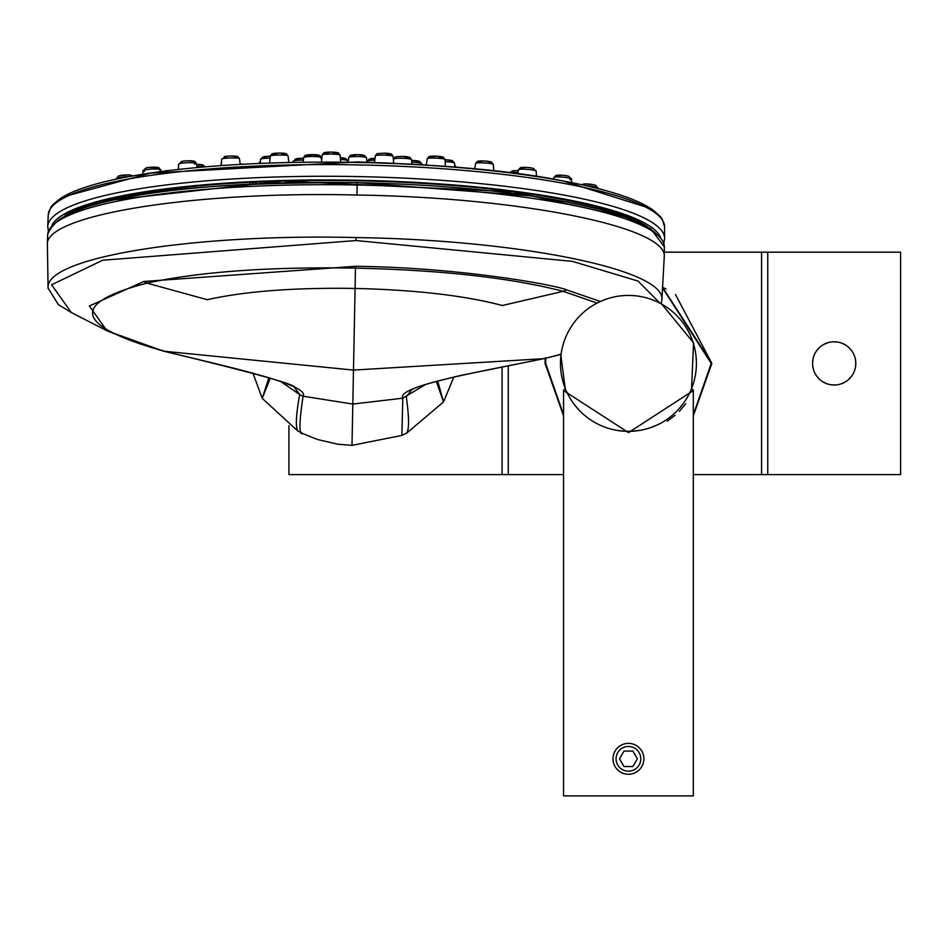 <?xml version="1.0" encoding="UTF-8"?>
<svg xmlns="http://www.w3.org/2000/svg" width="948" height="948" viewBox="0 0 948 948"><rect width="100%" height="100%" fill="white"/><g stroke="black" fill="none" stroke-linecap="round" stroke-linejoin="round"><path stroke-width="1.42" d="M619.257 430.736L620.111 430.842M636.724 430.854L639.817 430.392M813.04 358.854L812.555 363.392A21.626 21.626 0 0 1 834.181 341.766A21.626 21.626 0 0 1 855.807 363.392L855.345 358.972M853.994 354.73L853.698 354.09M851.802 350.855L848.875 347.525M845.308 344.847L841.255 342.951M836.823 341.932L832.261 341.849M827.758 342.749L823.563 344.551M819.842 347.205L816.773 350.57M814.794 353.805L814.462 354.516M900.6 252.18L900.6 474.604L767.761 474.604L767.761 252.18L900.6 252.18M855.321 367.919L855.807 363.392A21.626 21.626 0 0 1 834.181 385.018A21.626 21.626 0 0 1 812.555 363.392L813.017 367.824M814.379 372.078L814.723 372.825M816.584 375.965L819.522 379.295M823.113 381.973L827.177 383.857M831.621 384.864L836.172 384.924M840.663 384.023L844.846 382.21M848.555 379.556L851.612 376.19M853.579 372.955L853.911 372.256M693.308 474.604L761.588 474.604L761.588 252.18L767.761 252.18M545.029 363.392L563.562 415.817L545.029 363.392L545.171 358.368M666.171 289.01L662.569 287.291L711.841 363.392L675.486 294.52M711.841 363.392L693.308 415.817L711.841 363.392M288.927 425.616L288.927 474.604L508.258 474.604L508.258 366.236M502.084 474.604L502.084 367.433M545.799 358.214L545.645 363.392L563.562 414.833M693.308 414.833L711.225 363.392L662.534 287.943M691.53 389.462L693.545 342.856L661.325 303.561M560.742 354.481L565.328 389.462A1.232 1.232 -12.9 0 1 565.932 390.09L566.916 392.271M693.308 795.893L563.562 795.893L563.562 390.576L628.512 432.596L693.308 390.576L693.308 795.893M638.786 430.558L637.435 430.759M636.381 430.89L635.575 430.985M629.01 431.352L627.849 431.352M621.355 430.985L620.43 430.878M619.696 430.795L618.12 430.57M567.105 392.685L568.006 394.51M573.659 403.623L578.055 409.003L573.659 403.623M591.576 420.485L594.301 422.156L591.564 420.485M599.729 425L601.684 425.865M616.188 430.238L624.412 431.233M625.514 431.293L631.321 431.293M632.6 431.233L640.824 430.214M649.06 428.152L656.514 425.285M665.425 420.414L662.534 422.18L665.425 420.402M675.651 412.285L672.914 414.786L675.675 412.25M678.898 408.92L683.259 403.564M686.388 398.895L688.568 395.067M688.947 394.321L689.741 392.733M689.966 392.259L690.938 390.09A1.232 1.232 12.9 0 1 693.308 390.576M685.712 403.777L679.361 411.278M675.142 415.248L667.226 421.185M563.882 391.299L563.562 390.576A1.232 1.232 -12.9 0 1 565.932 390.09L565.992 390.209M616.082 758.815A12.36 12.36 0 0 1 628.429 746.467A12.36 12.36 0 0 1 640.789 758.815A12.36 12.36 0 0 1 628.429 771.174A12.36 12.36 0 0 1 616.082 758.815M632.897 751.1L623.974 751.1L619.518 758.815L623.974 766.541L632.897 766.541L637.352 758.815L632.897 751.1M612.989 758.815A15.441 15.441 0 0 1 628.429 743.374A15.441 15.441 0 0 1 643.882 758.815A15.441 15.441 0 0 1 628.429 774.267A15.441 15.441 0 0 1 612.989 758.815M566.252 390.825L566.786 391.986M696.401 363.392A67.96 67.96 0 0 0 628.429 295.432A67.96 67.96 0 0 0 560.469 363.392A67.96 67.96 0 0 0 628.429 431.352A67.96 67.96 0 0 0 696.401 363.392M356.91 195.027L357.112 185.014A308.42 56.205 1.1 0 1 664.347 246.788A308.42 56.205 1.1 0 1 664.358 247.274L664.216 257.264C669.039 227.39 521.732 197.48 356.91 195.027C193.274 190.868 42.861 215.255 47.4 245.153L47.661 235.151A308.42 56.205 1.1 0 1 47.684 234.666A308.42 56.205 1.1 0 1 357.112 185.014L357.159 182.691A305.339 55.648 -178.9 0 0 55.399 222.981M661.834 300.504L664.204 257.631A308.467 56.37 -178.8 0 0 664.204 257.264M47.412 245.141A308.467 56.37 -178.9 0 0 47.412 245.496L48.075 288.429M661.242 303.87L661.858 300.125C666.693 269.896 520.085 239.903 356.081 237.569C192.136 233.445 44.473 257.655 48.075 288.038L58.349 304.64L71.349 312.544L51.595 284.791L102.692 260.226L356.021 240.543L572.379 261.364L637.992 281.046L660.045 303.23M140.055 343.946L106.923 330.745L89.361 305.991L143.788 281.485L355.512 266.293C460.621 267.537 554.781 284.933 566.477 289.804L600.38 301.488M280.798 381.582L299.675 394.581L294.662 387.744C300.149 384.378 214.224 363.357 163.21 351.068L164.265 351.258C222.176 365.584 310.79 384.509 303.087 396.217L352.81 404.061L353.474 370.087L543.275 358.711C488.457 370.289 396.086 385.587 402.793 398.184L352.81 404.061L352.004 444.659M561.098 354.197L544.342 358.557L459.744 375.645C429.077 383.016 413.02 387.815 411.551 390.043L406.265 396.679C409.169 417.381 409.287 429.527 406.621 433.129L401.857 435.393M436.246 381.309L443.522 401.916L437.68 380.918M406.846 433.011L443.522 401.916L453.855 376.949L443.522 401.916L406.787 433.046M401.893 435.369L402.793 398.184L425.652 384.438M303.016 433.544C298.94 435.807 298.964 423.365 303.087 396.217L299.675 394.581C295.966 415.153 295.373 427.287 297.897 430.985L302.566 433.437M270.322 378.039L262.24 398.361L252.891 372.991L262.24 398.361L297.66 430.866M268.912 377.6L262.24 398.361L297.719 430.902M161.421 350.239L164.265 351.258C74.833 326.088 69.085 303.384 146.999 283.132L143.788 281.485M355.512 266.293L355.476 268.13C441.543 270.05 510.782 277.788 563.207 291.32L502.345 305.505C464.769 295.563 415.674 289.875 355.073 288.441C294.473 287.493 245.2 291.237 207.257 299.698L146.999 283.132C199.91 271.673 269.41 266.672 355.476 268.13L353.474 370.087L164.265 351.258M597.11 303.076L563.207 291.32L566.477 289.804M252.737 183.924L252.796 182.182M250.118 182.312L250.071 184.054M252.784 182.289L254.088 182.123M285.692 182.774L285.704 180.997M253.353 182.206L256.861 182.502M657.106 234.808A305.339 55.636 -178.9 0 0 357.206 182.691M356.081 237.569L356.021 240.543M546.155 357.811L543.275 358.711M660.116 217.317A305.884 55.742 -178.9 0 0 564.972 181.352A305.884 55.742 -178.9 0 0 563.657 181.104A305.884 55.742 -178.9 0 0 357.562 162.452A305.884 55.742 -178.9 0 0 341.173 162.203A305.884 55.742 -178.9 0 0 150.886 172.986A305.884 55.742 -178.9 0 0 149.559 173.188A305.884 55.742 -178.9 0 0 53.076 205.384M647.709 226.904A302.341 55.102 -178.9 0 0 356.91 180.795A302.341 55.102 -178.9 0 0 344.219 180.594A302.341 55.102 -178.9 0 0 65.092 215.457M52.033 225.055A305.398 55.659 1.1 0 1 373.429 180.641A305.398 55.659 1.1 0 1 375.254 180.689A305.398 55.659 1.1 0 1 660.389 237.012M48.384 231.182L47.744 226.477A308.491 56.216 1.1 0 1 357.278 176.577A308.491 56.216 1.1 0 1 373.666 176.968A308.491 56.216 1.1 0 1 664.607 238.612L663.79 243.281M664.607 238.612L664.572 226.88A308.219 56.169 -178.9 0 0 357.503 164.905A308.219 56.169 -178.9 0 0 340.996 164.656A308.219 56.169 -178.9 0 0 48.253 214.758L47.744 226.477M321.467 157.652A8.888 1.09 -179.6 0 0 310.766 156.515A8.888 1.09 -179.6 0 0 309.131 156.574A8.888 1.09 -179.6 0 0 303.704 157.522L304.746 155.721L306.429 155.022L317.106 154.832L320.211 155.662L321.68 159.857M315.103 156.147A6.423 0.794 -179.6 0 0 318.729 155.211A6.423 0.794 -179.6 0 0 311.276 154.619M311.157 154.631A6.423 0.794 -179.6 0 0 310.103 154.666A6.423 0.794 -179.6 0 0 306.18 155.377A6.423 0.794 -179.6 0 0 310.351 156.136M595.214 185.239A6.423 0.948 -174.3 0 0 594.597 185.026A6.423 0.948 -174.3 0 0 586.22 183.924A6.423 0.948 -174.3 0 0 583.518 184.86M597.56 188.462A8.888 1.304 -174.3 0 0 597.987 188.095A8.888 1.304 -174.3 0 0 597.228 187.491A8.888 1.304 -174.3 0 0 596.387 187.194A8.888 1.304 -174.3 0 0 585.994 185.701M568.148 176.115A6.423 0.841 -174.8 0 0 567.331 175.913A6.423 0.841 -174.8 0 0 558.728 175.131A6.423 0.841 -174.8 0 0 557.779 176.174M568.8 178.011A8.888 1.161 -174.8 0 0 559.344 176.944A8.888 1.161 -174.8 0 0 553.916 177.513L555.824 175.451L563.065 175.285L568.575 176.162L571.608 179.125A8.888 1.161 -174.8 0 0 569.926 178.283A8.888 1.161 -174.8 0 0 568.8 178.011M569.914 179.658A8.888 1.161 -174.8 0 0 571.608 179.125L571.668 182.656M531.84 168.021A6.423 0.758 -175.5 0 0 530.856 167.855A6.423 0.758 -175.5 0 0 522.407 167.405A6.423 0.758 -175.5 0 0 523.272 168.483M533.143 169.052A6.423 0.758 -175.5 0 0 532.373 168.128M531.935 169.893A8.888 1.043 -175.5 0 0 518.532 169.739L520.416 167.666L527.562 167.476L532.101 168.033L536.236 171.126A8.888 1.043 -175.5 0 0 533.309 170.119A8.888 1.043 -175.5 0 0 531.935 169.893M487.9 161.314A6.423 0.687 -176.4 0 0 486.774 161.196A6.423 0.687 -176.4 0 0 478.847 161.065A6.423 0.687 -176.4 0 0 481.477 162.108M488.907 162.499A6.423 0.687 -176.4 0 0 488.196 161.361M487.426 163.186A8.888 0.948 -176.4 0 0 475.683 163.34L477.567 161.255L484.677 161.006L491.206 161.918L493.41 164.466A8.888 0.948 -176.4 0 0 488.978 163.364A8.888 0.948 -176.4 0 0 487.426 163.186M438.213 156.302A6.423 0.64 -177.3 0 0 437.004 156.219A6.423 0.64 -177.3 0 0 430.001 156.384A6.423 0.64 -177.3 0 0 433.983 157.321M438.841 157.534A6.423 0.64 -177.3 0 0 442.645 157.095A6.423 0.64 -177.3 0 0 438.379 156.313M437.206 158.186A8.888 0.889 -177.3 0 0 427.252 158.6L429.124 156.479L438.296 156.302L443.344 157.155L445.003 159.43A8.888 0.889 -177.3 0 0 438.877 158.304A8.888 0.889 -177.3 0 0 437.206 158.186M550.575 178.769A6.423 0.972 -175.8 0 0 549.911 178.579A6.423 0.972 -175.8 0 0 545.657 177.94M518.343 170.747A6.423 0.912 -176.2 0 0 512.667 170.936A6.423 0.912 -176.2 0 0 513.792 171.979M517.999 172.572A8.888 1.256 -176.2 0 0 510.439 172.797M493.529 167.275L493.73 168.152A8.888 1.185 -176.8 0 0 493.553 167.915M448.428 159.951A6.423 0.818 -177.4 0 0 447.255 159.845A6.423 0.818 -177.4 0 0 445.015 159.738L452.279 160.591L454.59 163.151A8.888 1.126 -177.4 0 0 449.34 161.907A8.888 1.126 -177.4 0 0 447.717 161.764A8.888 1.126 -177.4 0 0 445.122 161.622M449.316 161.421A6.423 0.818 -177.4 0 0 452.22 160.816A6.423 0.818 -177.4 0 0 448.712 159.975M404.097 156.444A6.423 0.794 -178.1 0 0 402.876 156.396M404.974 157.996A6.423 0.794 -178.1 0 0 409.169 157.332A6.423 0.794 -178.1 0 0 404.227 156.456M402.841 158.28A8.888 1.09 -178.1 0 0 393.811 159.074L394.889 157.297L396.868 156.586L404.168 156.432L409.903 157.38L411.562 159.643A8.888 1.09 -178.1 0 0 404.547 158.363A8.888 1.09 -178.1 0 0 402.841 158.28M374.756 160.165A8.888 1.315 -178.7 0 0 367.457 161.267L369.187 159.074L375.005 158.316A6.423 0.948 -178.7 0 0 369.981 159.086A6.423 0.948 -178.7 0 0 374.105 160.141M474.806 168.495A6.423 1.007 -177.5 0 0 473.265 168.59M455.656 166.978A8.888 1.351 -177.9 0 0 454.803 166.67M415.058 160.591A6.423 0.96 -178.2 0 0 413.849 160.52A6.423 0.96 -178.2 0 0 411.622 160.473L419.514 161.29L421.872 163.886A8.888 1.327 -178.2 0 0 415.757 162.452A8.888 1.327 -178.2 0 0 414.086 162.345A8.888 1.327 -178.2 0 0 411.752 162.286M415.757 162.404A6.423 0.96 -178.2 0 0 419.478 161.598A6.423 0.96 -178.2 0 0 415.295 160.615M386.511 154.429A6.423 0.616 -178.3 0 0 390.671 153.896A6.423 0.616 -178.3 0 0 384.983 153.197A6.423 0.616 -178.3 0 0 383.739 153.161M383.466 155.117A8.888 0.853 -178.3 0 0 375.361 155.721L377.197 153.576L385.007 153.185L391.406 153.991L393.112 156.242A8.888 0.853 -178.3 0 0 385.184 155.164A8.888 0.853 -178.3 0 0 383.466 155.117M277.041 153.149A6.423 0.64 179.6 0 0 276.058 153.197A6.423 0.64 179.6 0 0 272.751 153.813A6.423 0.64 179.6 0 0 276.52 154.334M282.267 154.275A6.423 0.64 179.6 0 0 285.064 153.434A6.423 0.64 179.6 0 0 277.195 153.138M274.896 155.188A8.888 0.889 179.6 0 0 270.298 155.993L272.052 153.777L279.186 153.078L286.272 153.671L288.062 155.863A8.888 0.889 179.6 0 0 276.461 155.105A8.888 0.889 179.6 0 0 274.896 155.188M227.058 156.219A6.423 0.687 178.6 0 0 226.347 156.302A6.423 0.687 178.6 0 0 226.311 157.332M234.76 157.143A6.423 0.687 178.6 0 0 235.791 156.195A6.423 0.687 178.6 0 0 227.366 156.195M224.794 158.34A8.888 0.948 178.6 0 0 221.725 159.122L227.212 156.195L230.542 156.017L237.675 156.527L239.489 158.695A8.888 0.948 178.6 0 0 226.193 158.198A8.888 0.948 178.6 0 0 224.794 158.34M182.656 161.243A6.423 0.758 177.8 0 0 182.348 161.302A6.423 0.758 177.8 0 0 181.85 162.144M192.574 161.824A6.423 0.758 177.8 0 0 191.816 160.84A6.423 0.758 177.8 0 0 183.189 161.16M180.476 163.4A8.888 1.043 177.8 0 0 178.674 164.099L182.928 161.172L187.42 160.793L194.601 161.255L196.426 163.4A8.888 1.043 177.8 0 0 191.105 162.665A8.888 1.043 177.8 0 0 181.637 163.21A8.888 1.043 177.8 0 0 180.476 163.4M194.613 164.123A8.888 1.043 177.8 0 0 196.426 163.4L197.006 167.452M157.569 168.128A6.423 0.841 177 0 0 155.045 167.168A6.423 0.841 177 0 0 146.596 167.82M159.904 170.344A8.888 1.161 177 0 0 160.745 169.775A8.888 1.161 177 0 0 154.56 169.005A8.888 1.161 177 0 0 144.724 169.929A8.888 1.161 177 0 0 143.859 170.166A8.888 1.161 177 0 0 143.006 170.687A8.888 1.161 177 0 0 144.677 171.292M131.286 175.759A6.423 0.948 176.5 0 0 127.091 174.906A6.423 0.948 176.5 0 0 119.187 175.878M128.383 176.695A8.888 1.304 176.5 0 0 117.09 178.058A8.888 1.304 176.5 0 0 116.545 178.319A8.888 1.304 176.5 0 0 116.308 178.627A8.888 1.304 176.5 0 0 116.723 179.006M359.92 156.207A6.423 0.782 -178.9 0 0 364.02 155.413A6.423 0.782 -178.9 0 0 357.704 154.643A6.423 0.782 -178.9 0 0 356.472 154.643A6.423 0.782 -178.9 0 0 351.293 155.235A6.423 0.782 -178.9 0 0 355.441 156.124M355.962 156.527A8.888 1.078 -178.9 0 0 348.769 157.439L350.523 155.259L357.716 154.631L364.21 155.306L366.532 157.783A8.888 1.078 -178.9 0 0 357.669 156.538A8.888 1.078 -178.9 0 0 355.962 156.527M266.566 156.396A6.423 0.818 179.7 0 0 265.772 156.456A6.423 0.818 179.7 0 0 265.902 157.806M270.085 158.174A8.888 1.126 179.7 0 0 265.867 158.292A8.888 1.126 179.7 0 0 264.373 158.411A8.888 1.126 179.7 0 0 260.57 159.335L262.963 156.87L270.275 156.278A6.423 0.818 179.7 0 0 266.85 156.373M221.441 162.558A8.888 1.185 179.1 0 0 221.263 162.795L221.5 161.918M201.817 165.663A6.423 0.912 178.5 0 0 196.568 164.419L202.789 164.845L205.159 166.848M204.377 166.777A8.888 1.256 178.5 0 0 196.84 166.256M168.993 170.533A6.423 0.972 178.1 0 0 164.051 171.173M341.102 159.489A6.423 0.948 -179.1 0 0 345.273 158.6A6.423 0.948 -179.1 0 0 340.285 157.664M340.273 157.629L346.079 158.624L347.715 160.876A8.888 1.315 -179.1 0 0 340.451 159.489M299.923 158.34A6.423 0.96 -179.5 0 0 299.023 158.399A6.423 0.96 -179.5 0 0 295.717 159.24A6.423 0.96 -179.5 0 0 299.402 160.117M303.407 160.153A8.888 1.327 -179.5 0 0 299.39 160.165A8.888 1.327 -179.5 0 0 297.826 160.259A8.888 1.327 -179.5 0 0 293.228 161.35L295.693 158.849L303.609 158.316A6.423 0.96 -179.5 0 0 300.161 158.34M260.226 162.843A8.888 1.351 -179.9 0 0 259.361 163.115M241.693 164.04A6.423 1.007 179.8 0 0 240.164 163.874M330.461 152.118A6.423 0.616 -179.4 0 0 329.3 152.13A6.423 0.616 -179.4 0 0 324.749 152.664A6.423 0.616 -179.4 0 0 328.944 153.303M333.388 153.351A6.423 0.616 -179.4 0 0 337.429 152.664A6.423 0.616 -179.4 0 0 330.52 152.118L338.294 152.818L340.036 155.034A8.888 0.853 -179.4 0 0 330.236 154.086A8.888 0.853 -179.4 0 0 328.565 154.097A8.888 0.853 -179.4 0 0 322.273 154.844L324.074 152.664L330.496 152.107M761.588 474.604L767.761 474.604M664.394 252.18L761.588 252.18M508.258 474.604L563.562 474.604M664.382 252.986L664.358 246.788L650.743 228.752L627.173 217.661L601.245 209.686L567.662 202.125L530.406 195.869L357.159 182.632C201.379 182.217 61.75 192.989 47.684 234.666L47.412 240.851M106.911 330.757L71.361 312.544M302.507 433.461L317.355 439.469L337.654 444.197L351.992 445.359L401.905 435.416M163.21 351.068L107.065 330.84M544.342 358.557L561.074 354.398M564.972 181.352C517.655 171.398 448.523 164.916 357.562 161.93L149.559 173.188M48.253 214.758L50.777 207.268L52.721 204.709L62.236 197.16L150.886 172.998M664.572 226.88L662.344 219.284L660.495 216.665L651.288 208.75L563.657 181.115M69.903 213.11L103.379 200.988L282.836 181.068L513.176 191.84L628.939 217.566L642.993 224.368M303.704 157.522L303.218 161.8M581.397 184.682L585.094 183.876L593.744 184.742L595.948 185.405L597.987 188.569M553.916 177.513L553.573 179.291M536.236 171.126L536.378 176.458M518.532 169.739L517.786 173.768M493.41 164.466L493.671 170.758M475.683 163.34L474.758 168.732M445.003 159.43L445.394 166.149M427.252 158.6L426.304 164.798M545.313 177.892L551.25 178.888M509.716 172.702L512.489 170.853L518.343 170.723M493.73 168.152L493.861 170.77M454.59 163.151L454.815 166.907M411.562 159.643L411.87 163.945M393.811 159.074L393.503 161.267M367.457 161.267L367.338 162.155M472.981 168.566L474.806 168.46M454.708 165.225L456.024 167.014M421.872 163.886L421.919 164.525M393.112 156.242L393.633 163.056M375.361 155.721L374.472 162.357M288.062 155.863L288.773 162.096M270.298 155.993L269.647 162.689M269.931 181.471L269.765 183.237M239.489 158.695L240.188 164.123M221.725 159.122L221.216 165.402M178.674 164.099L178.319 169.419M142.816 174.219L143.006 170.687L146.17 167.867L148.718 167.441L158.944 167.654L161.03 171.564M116.284 179.101L118.453 176.02L120.704 175.439L129.284 174.918L133.016 175.866M366.532 157.783L366.912 162.144M348.769 157.439L348.224 161.776M260.57 159.335L260.19 163.08M260.451 181.838L260.273 183.592M221.263 162.795L221.026 165.414M163.376 171.256L169.337 170.498M347.715 160.876L347.786 161.764M293.228 161.35L293.157 161.989M258.982 163.139L260.368 161.397M256.908 181.992L256.718 183.746M240.152 163.838L241.977 164.016M340.036 155.034L340.664 161.681M322.273 154.844L321.479 161.634"/></g></svg>
